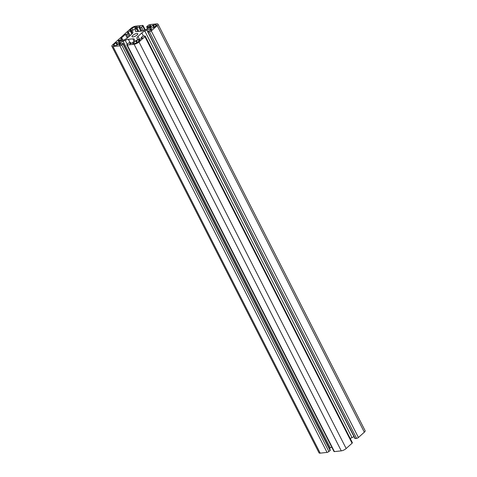 <?xml version="1.0" encoding="UTF-8"?>
<svg xmlns="http://www.w3.org/2000/svg" width="477" height="477" viewBox="0 0 477 477"><rect width="100%" height="100%" fill="white"/><g stroke="black" fill="none" stroke-linecap="round" stroke-linejoin="round"><path stroke-width="0.72" d="M133.017 36.92A3.226 1.032 153 0 1 132.046 36.669A3.226 1.032 153 0 1 133.494 34.845A3.226 1.032 153 0 1 136.821 33.497A3.226 1.032 153 0 1 137.793 33.742A3.226 1.032 153 0 1 136.339 35.566A3.226 1.032 153 0 1 133.017 36.92M145.205 36.091L352.372 442.674A1.443 0.459 153 0 1 352.068 443.222L346.165 448.535A3.852 1.228 153 0 1 341.264 450.866L334.419 451.606A1.443 0.459 153 0 1 333.983 451.498L126.816 44.916A1.443 0.459 153 0 1 127.115 44.367L128.337 43.264A0.96 0.31 153 0 1 129.559 42.686L130.692 42.614L129.702 43.86A2.409 0.769 -27 0 0 132.767 42.405L133.453 41.785A4.812 1.538 -27 0 0 134.496 40.086L134.341 39.341A4.812 1.538 -27 0 0 134.299 39.215A4.812 1.538 -27 0 0 132.844 38.846L128.361 39.335A4.812 1.538 -27 0 0 125.201 40.33L123.126 41.32A4.812 1.538 -27 0 0 120.156 43.228L119.471 43.848A2.409 0.769 -27 0 0 118.97 44.76A2.409 0.769 -27 0 0 119.697 44.945L121.247 43.812L122.845 43.413A0.96 0.31 153 0 1 123.138 43.485A0.96 0.31 153 0 1 122.935 43.854L121.718 44.951A1.443 0.459 153 0 1 119.876 45.822L113.031 46.567A3.852 1.228 153 0 1 111.868 46.269A3.852 1.228 153 0 1 112.667 44.808L130.835 28.465A3.852 1.228 153 0 1 135.736 26.134L142.581 25.394A1.443 0.459 153 0 1 143.017 25.502A1.443 0.459 153 0 1 142.718 26.05L141.496 27.147A0.96 0.31 153 0 1 140.274 27.732L139.141 27.803L140.131 26.557A2.409 0.769 -27 0 0 137.066 28.012L136.38 28.626A4.812 1.538 -27 0 0 135.337 30.331L135.492 31.071A4.812 1.538 -27 0 0 135.534 31.202A4.812 1.538 -27 0 0 136.988 31.571L141.472 31.083A4.812 1.538 -27 0 0 144.632 30.081L146.707 29.097A4.812 1.538 -27 0 0 149.677 27.189L150.362 26.569A2.409 0.769 -27 0 0 150.863 25.657A2.409 0.769 -27 0 0 150.136 25.472L148.585 26.605L146.988 27.004A0.96 0.31 153 0 1 146.695 26.927A0.96 0.31 153 0 1 146.898 26.563L148.12 25.466A1.443 0.459 153 0 1 149.957 24.589L156.802 23.85A3.852 1.228 153 0 1 157.965 24.142A3.852 1.228 153 0 1 157.166 25.609L151.263 30.922A1.443 0.459 153 0 1 149.426 31.792L148.007 31.947A0.96 0.31 153 0 1 147.715 31.876A0.96 0.31 153 0 1 147.918 31.506L149.384 30.45L151.084 30.039A2.409 0.769 -27 0 0 151.579 29.127A2.409 0.769 -27 0 0 150.857 28.942L150.058 29.031A4.812 1.538 -27 0 0 146.898 30.027L144.823 31.017A4.812 1.538 -27 0 0 141.854 32.925L137.984 36.407A4.812 1.538 -27 0 0 136.941 38.106L137.096 38.852A4.812 1.538 -27 0 0 137.143 38.977A4.812 1.538 -27 0 0 138.592 39.347L139.385 39.263A2.409 0.769 -27 0 0 142.456 37.802L141.174 37.665L142.128 36.717A0.96 0.31 153 0 1 143.356 36.133L144.769 35.984A1.443 0.459 153 0 1 145.205 36.091A1.443 0.459 153 0 1 144.907 36.64L139.004 41.952A3.852 1.228 153 0 1 134.097 44.283L127.252 45.023A1.443 0.459 153 0 1 126.816 44.916M331.789 447.193L330.293 447.903A4.812 1.538 -27 0 0 329.428 448.35M123.138 43.485L330.305 450.073A0.96 0.31 153 0 1 330.102 450.437L328.88 451.534A1.443 0.459 153 0 1 327.043 452.411L320.198 453.15A3.852 1.228 153 0 1 319.035 452.858L111.868 46.269M157.965 24.142L365.132 430.731A3.852 1.228 153 0 1 364.333 432.192L358.43 437.504A1.443 0.459 153 0 1 356.587 438.375L355.174 438.53A0.96 0.31 153 0 1 354.882 438.458L147.715 31.876M353.97 436.658L351.99 437.6A4.812 1.538 -27 0 0 350.273 438.56M115.953 42.787L120.168 42.334L117.103 45.088L114.051 45.649A2.117 0.674 153 0 1 113.413 45.482A2.117 0.674 153 0 1 113.854 44.677L115.953 42.787L117.121 45.076M153.88 27.624L149.665 28.083L152.735 25.323L155.782 24.768A2.117 0.674 153 0 1 156.42 24.929A2.117 0.674 153 0 1 155.979 25.734L153.88 27.624M132.684 43.628L136.315 40.36L140.017 40.008L137.817 42.083A2.117 0.674 153 0 1 135.122 43.365L132.684 43.628M121.915 38.905A0.96 0.31 -27 0 0 122.118 38.542A0.96 0.31 -27 0 0 121.826 38.47L120.741 38.589L125.397 34.398L126.483 34.278A0.96 0.31 -27 0 0 127.705 33.7L128.659 32.752L127.383 32.609A2.409 0.769 153 0 1 130.448 31.154L131.241 31.071A4.812 1.538 153 0 1 132.695 31.434A4.812 1.538 153 0 1 132.737 31.565L132.892 32.311A4.812 1.538 153 0 1 131.849 34.01L127.979 37.492A4.812 1.538 153 0 1 125.01 39.4L122.935 40.384A4.812 1.538 153 0 1 119.775 41.386L118.982 41.475A2.409 0.769 153 0 1 118.254 41.29A2.409 0.769 153 0 1 118.755 40.372L120.454 39.967L121.915 38.905L122.72 40.485M137.149 26.79L133.518 30.057L129.816 30.409L132.016 28.334A2.117 0.674 153 0 1 134.717 27.052L137.239 26.962M127.264 38.071L125.397 34.398M141.669 38.381L141.323 37.701M352.068 443.222L144.907 36.64M346.165 448.535L139.004 41.952M341.264 450.866L134.097 44.283M334.419 451.606L127.252 45.023M130.954 43.502L130.597 42.799M134.037 41.183L132.844 38.846M130.042 42.632L128.361 39.335M127.21 44.278L125.201 40.33M330.293 447.903L123.126 41.32M120.699 44.301L120.156 43.228M119.983 44.856L119.471 43.848M330.102 450.437L122.935 43.854M328.88 451.534L121.718 44.951M327.043 452.411L119.876 45.822M320.198 453.15L113.031 46.567M144.746 30.027L142.718 26.05M143.279 30.641L141.496 27.147M141.943 31.011L140.274 27.732M140.965 31.136L139.284 27.839M138.783 31.375L137.066 28.012M137.835 31.476L136.38 28.626M135.939 31.512L135.337 30.331M150.589 26.348L150.136 25.472M150.07 26.831L149.528 25.764M149.122 27.648L148.585 26.605M148.562 28.048L147.977 26.897M147.769 28.537L146.988 27.004M364.333 432.192L157.166 25.609M358.43 437.504L151.263 30.922M356.587 438.375L149.426 31.792M355.174 438.53L148.007 31.947M151.304 29.824L150.857 28.942M150.69 30.272L150.058 29.031M147.751 31.697L146.898 30.027M351.99 437.6L144.823 31.017M143.482 36.121L141.854 32.925M139.439 39.257L137.984 36.407M137.543 39.287L136.941 38.106M153.898 27.612L152.735 25.323M154.417 27.141L153.344 25.031M156.176 25.543L155.782 24.768M136.792 42.781L135.706 40.646M137.37 42.429L136.315 40.36M128.075 37.409L126.483 34.278M129.118 36.467L127.705 33.7M129.971 35.703L128.557 32.931M131.885 33.974L130.448 31.154M132.433 33.408L131.241 31.071M119.298 41.439L118.755 40.372M120.013 41.356L119.369 40.086M121.039 41.117L120.454 39.967M121.695 40.909L121.069 39.674M117.64 44.605L116.567 42.501M114.331 45.613L113.854 44.677M132.928 30.123L132.016 28.334M135.48 28.554L134.717 27.052M141.568 38.44L141.174 37.665M131.115 43.437L130.692 42.614M145.211 29.807L143.017 25.502M140.846 31.148L139.141 27.803M147.572 28.65L146.695 26.927M123.03 40.342L122.118 38.542M130.102 35.584L128.659 32.752"/></g></svg>
